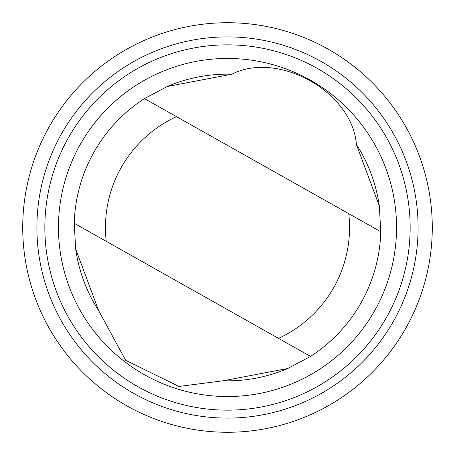 <?xml version="1.0" encoding="UTF-8"?>
<svg xmlns="http://www.w3.org/2000/svg" width="455" height="455" viewBox="0 0 455 455"><rect width="100%" height="100%" fill="white"/><g stroke="black" fill="none" stroke-linecap="round" stroke-linejoin="round"><path stroke-width="0.68" d="M75.672 248.948A153.335 153.335 0 0 0 98.633 310.589L125.682 360.32L178.934 386.454L223.223 380.772L287.787 368.482L310.537 356.401A153.335 153.335 0 0 0 380.778 231.714L379.328 206.052L356.367 144.411C352.534 92.268 278.54 50.374 231.777 74.228A153.335 153.335 0 0 0 167.213 86.518M223.223 380.772A153.335 153.335 0 0 0 287.787 368.482M379.328 206.052A153.335 153.335 0 0 0 356.367 144.411M106.237 241.321L310.537 356.401A153.335 153.335 0 0 0 380.778 231.714L176.477 116.634A122.048 122.048 0 0 0 106.237 241.321L74.222 223.286L75.672 248.948L98.633 310.589M167.667 423.343A204.784 204.784 0 0 0 427.023 181.397A204.784 204.784 0 0 0 87.809 77.76A204.784 204.784 0 0 0 167.667 423.343M171.808 409.784A190.6 190.6 0 0 0 413.208 184.588A190.6 190.6 0 0 0 97.484 88.128A190.6 190.6 0 0 0 171.808 409.784M174.129 402.186A182.66 182.66 0 0 0 405.468 186.379A182.66 182.66 0 0 0 102.904 93.935A182.66 182.66 0 0 0 174.129 402.186M178.11 389.167A169.044 169.044 0 0 0 392.204 189.439A169.044 169.044 0 0 0 112.186 103.894A169.044 169.044 0 0 0 178.11 389.167M231.777 74.228L167.213 86.518L144.463 98.599A153.335 153.335 0 0 0 74.222 223.286M144.463 98.599L176.477 116.634M278.523 338.366A122.048 122.048 0 0 0 348.763 213.679"/></g></svg>
